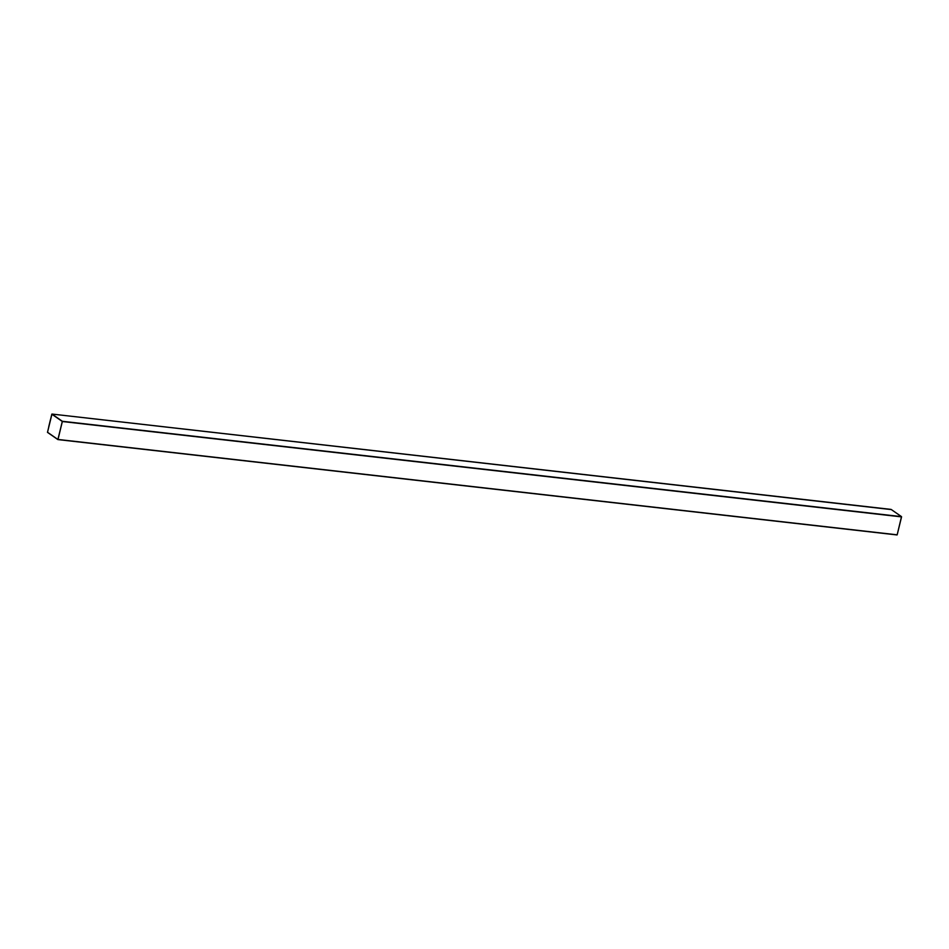 <?xml version="1.0" encoding="UTF-8"?>
<svg xmlns="http://www.w3.org/2000/svg" width="949" height="949" viewBox="0 0 949 949"><rect width="100%" height="100%" fill="white"/><g stroke="black" fill="none" stroke-linecap="round" stroke-linejoin="round"><path stroke-width="1.42" d="M51.827 414.179L47.486 432.364L57.889 439.577L897.054 534.939L58.019 439.458L897.173 534.821L901.55 516.885L62.385 421.522L901.514 516.636L62.349 421.285L901.514 516.636L891.111 509.423L51.946 414.061L62.349 421.285L57.889 439.577L47.486 432.364L51.946 414.061L890.981 509.542M897.054 534.939L57.913 439.589M62.349 421.498L51.863 414.215L47.509 432.269L57.913 439.494L62.349 421.498L57.913 439.494L47.509 432.269L51.863 414.215L62.349 421.498L57.913 439.494L47.509 432.269L51.934 414.155L62.349 421.498L51.934 414.155L47.509 432.269L57.913 439.494L62.349 421.498M58.019 439.458L62.349 421.285L51.946 414.061L891.087 509.411L901.514 516.636L897.173 534.821M50.534 419.494L48.743 426.813L50.534 419.494M50.511 419.482L48.731 426.801L50.534 419.446"/></g></svg>
